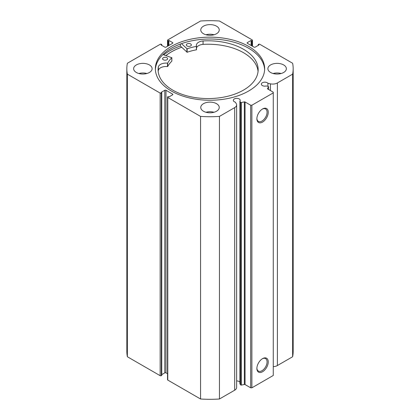 <?xml version="1.0" encoding="UTF-8"?>
<svg xmlns="http://www.w3.org/2000/svg" width="420" height="420" viewBox="0 0 420 420"><rect width="100%" height="100%" fill="white"/><g stroke="black" fill="none" stroke-linecap="round" stroke-linejoin="round"><path stroke-width="0.63" d="M165.921 55.582A54.605 31.526 180 0 1 181.666 47.245M162.913 54.548L171.822 57.729A44.357 25.61 0 0 0 167.68 63.1L167.486 63.163A7.733 4.463 0 0 0 158.324 66.985L158.319 70.413A50.022 28.88 0 0 0 158.188 71.4M163.333 59.782A2.52 1.454 180 0 1 162.587 58.748A2.52 1.454 180 0 1 164.141 57.404A2.52 1.454 180 0 1 166.882 57.713A2.52 1.454 180 0 1 167.627 58.748A2.52 1.454 180 0 1 166.078 60.091A2.52 1.454 180 0 1 163.333 59.782M187.068 45.974A2.52 1.454 180 0 1 186.322 44.94A2.52 1.454 180 0 1 187.877 43.596A2.52 1.454 180 0 1 190.617 43.906A2.52 1.454 180 0 1 191.363 44.94A2.52 1.454 180 0 1 189.814 46.284A2.52 1.454 180 0 1 187.068 45.974M171.822 61.058L171.822 61.157A44.357 25.61 0 0 0 167.68 66.528L167.486 66.591A7.733 4.463 0 0 0 158.324 70.413L158.319 66.985A50.022 28.88 0 0 0 158.099 69.689A50.022 28.88 0 0 0 172.888 90.19A50.022 28.88 0 0 0 227.357 96.348A50.022 28.88 0 0 0 258.148 69.689A50.022 28.88 0 0 0 243.359 49.187A50.022 28.88 0 0 0 203.054 40.955A7.733 4.463 0 0 0 196.35 45.381A7.733 4.463 0 0 0 196.508 46.279L196.397 46.389A44.357 25.61 0 0 0 187.126 48.82L181.487 43.643M258.059 71.4A50.022 28.88 0 0 0 243.359 52.616A50.022 28.88 0 0 0 203.054 44.384A7.733 4.463 0 0 0 196.513 47.912M180.359 44.053L180.359 46.001A57.125 32.98 0 0 0 163.748 54.836M196.513 49.728L196.513 46.295L196.397 49.817A44.357 25.61 0 0 0 187.126 52.253L180.359 46.001M203.054 40.955L203.054 44.389M268.527 89.465L268.527 86.851A0.672 0.389 0 0 0 268.569 86.72A0.672 0.389 0 0 0 268.37 86.447A0.672 0.389 0 0 0 268.128 86.357L266.254 85.964A3.444 1.99 0 0 1 262.363 85.564A3.444 1.99 0 0 1 261.356 84.158A3.444 1.99 0 0 1 263.482 82.32A3.444 1.99 0 0 1 267.236 82.751A3.444 1.99 0 0 1 267.918 83.317L267.918 86.31M236.623 380.945A3.444 1.99 180 0 1 239.206 381.528A3.444 1.99 180 0 1 239.888 382.095M172.636 94.805L172.636 94.117A0.84 0.483 180 0 1 172.883 94.458A0.84 0.483 180 0 1 172.636 94.805L168.893 96.962L168.184 96.553L167.764 96.789A0.84 0.483 0 0 0 167.522 97.136A0.84 0.483 0 0 0 167.764 97.477L200.555 116.408A83.165 48.017 0 0 0 219.445 116.408L234.68 107.614A6.641 3.833 0 0 0 236.623 104.9A6.641 3.833 0 0 0 236.224 103.588L235.31 102.144A3.444 1.99 180 0 1 234.334 101.75A3.444 1.99 180 0 1 233.326 100.343A3.444 1.99 180 0 1 235.452 98.506A3.444 1.99 180 0 1 239.206 98.936A3.444 1.99 180 0 1 240.214 100.343A3.444 1.99 180 0 1 239.888 101.183L239.888 383.775L240.571 384.856L240.571 102.265A0.672 0.389 0 0 0 241.432 102.496L244.346 101.882A0.672 0.389 180 0 1 245.054 101.971L250.688 105.226L251.879 105.226L273.262 92.883L273.262 92.195L267.624 88.94A0.672 0.389 180 0 1 267.43 88.667A0.672 0.389 180 0 1 267.466 88.536L267.466 88.798M262.568 358.622L262.568 358.622A8.038 4.641 -60 0 1 268.254 361.904A8.038 4.641 -60 0 1 262.568 371.747A8.038 4.641 -60 0 1 256.888 368.466A8.038 4.641 -60 0 1 262.568 358.622L262.568 358.622M256.893 368.109A7.198 4.153 120 0 0 258.379 371.075A7.198 4.153 120 0 0 261.975 370.718A7.198 4.153 120 0 0 266.679 364.376A7.198 4.153 120 0 0 265.571 358.612A7.198 4.153 120 0 0 262.264 358.811M262.568 108.953L262.568 108.953A8.038 4.641 -60 0 1 268.254 112.235A8.038 4.641 -60 0 1 262.568 122.078A8.038 4.641 -60 0 1 256.888 118.797A8.038 4.641 -60 0 1 262.568 108.953L262.568 108.953M256.893 118.44A7.198 4.153 120 0 0 258.379 121.406A7.198 4.153 120 0 0 261.975 121.049A7.198 4.153 120 0 0 266.679 114.707A7.198 4.153 120 0 0 265.571 108.943A7.198 4.153 120 0 0 262.264 109.142M264.621 69.631A54.647 31.547 0 0 0 248.64 48.248A54.647 31.547 0 0 0 189.829 41.234A54.647 31.547 0 0 0 155.379 69.631M171.36 91.014A54.647 31.547 0 0 0 230.911 97.85A54.647 31.547 0 0 0 264.647 68.707A54.647 31.547 0 0 0 248.64 46.394A54.647 31.547 0 0 0 189.089 39.559A54.647 31.547 0 0 0 155.353 68.707A54.647 31.547 0 0 0 171.36 91.014M149.41 64.932A9.24 5.334 0 0 0 139.34 63.777A9.24 5.334 0 0 0 133.639 68.707A9.24 5.334 0 0 0 136.343 72.476A9.24 5.334 0 0 0 146.412 73.631A9.24 5.334 0 0 0 152.119 68.707A9.24 5.334 0 0 0 149.41 64.932M146.905 73.505A9.24 5.334 0 0 0 138.847 73.505M216.536 26.177A9.24 5.334 0 0 0 206.462 25.021A9.24 5.334 0 0 0 200.76 29.951A9.24 5.334 0 0 0 203.464 33.726A9.24 5.334 0 0 0 213.539 34.881A9.24 5.334 0 0 0 219.24 29.951A9.24 5.334 0 0 0 216.536 26.177M214.027 34.755A9.24 5.334 0 0 0 205.973 34.755M216.536 103.682A9.24 5.334 0 0 0 206.462 102.527A9.24 5.334 0 0 0 200.76 107.457A9.24 5.334 0 0 0 203.464 111.232A9.24 5.334 0 0 0 213.539 112.387A9.24 5.334 0 0 0 219.24 107.457A9.24 5.334 0 0 0 216.536 103.682M214.027 112.261A9.24 5.334 0 0 0 205.973 112.261M283.657 64.932A9.24 5.334 0 0 0 273.588 63.777A9.24 5.334 0 0 0 267.881 68.707A9.24 5.334 0 0 0 270.59 72.476A9.24 5.334 0 0 0 280.66 73.631A9.24 5.334 0 0 0 286.361 68.707A9.24 5.334 0 0 0 283.657 64.932M281.153 73.505A9.24 5.334 0 0 0 273.094 73.505M268.527 86.851L267.466 88.536M277.389 82.955L277.389 365.542L292.625 356.748A83.165 48.017 180 0 0 293.165 351.293L293.165 68.707A83.165 48.017 0 0 1 292.625 74.156L277.389 82.955A6.641 3.833 180 0 1 270.422 83.843L267.918 83.317M293.165 68.707A83.165 48.017 0 0 0 292.625 63.252L259.838 44.321A0.84 0.483 0 0 0 258.647 44.321L258.232 44.562L258.946 44.971L255.203 47.135A0.84 0.483 180 0 1 254.016 47.135L247.364 43.291A0.84 0.483 180 0 1 247.118 42.95A0.84 0.483 180 0 1 247.364 42.604L247.364 43.291M252.236 46.105L252.236 40.619L251.816 40.855L251.108 40.446L247.364 42.604M252.236 40.619A0.84 0.483 0 0 0 252.478 40.273A0.84 0.483 0 0 0 252.236 39.931L219.445 21A83.165 48.017 0 0 0 200.555 21L167.764 39.931A0.84 0.483 0 0 0 167.522 40.273A0.84 0.483 0 0 0 167.764 40.619L167.764 46.105M172.636 42.604A0.84 0.483 180 0 1 172.883 42.95A0.84 0.483 180 0 1 172.636 43.291L172.636 42.604L168.893 40.446L168.184 40.855L167.764 40.619M126.835 68.707A83.165 48.017 0 0 0 127.376 74.156L160.162 93.088A0.84 0.483 0 0 0 161.353 93.088L161.353 375.68A0.84 0.483 180 0 1 160.162 375.68L127.376 356.748A83.165 48.017 180 0 1 126.835 351.293L126.835 68.707A83.165 48.017 0 0 1 127.376 63.252L160.162 44.321A0.84 0.483 0 0 1 161.353 44.321L161.768 44.562L161.054 44.971L164.797 47.135A0.84 0.483 180 0 0 165.984 47.135L172.636 43.291M164.797 90.274A0.84 0.483 180 0 1 165.984 90.274L165.984 372.866A0.84 0.483 0 0 0 164.797 372.866L164.797 90.274L161.054 92.437L161.768 92.846L161.353 93.088M172.636 94.117L165.984 90.274M239.888 101.183L240.571 102.265M251.879 105.226L251.879 387.818L273.262 375.475L273.262 92.883M251.879 387.818L250.688 387.818L250.688 105.226M245.054 101.971L245.054 384.562L250.688 387.818M245.054 384.562A0.672 0.389 0 0 0 244.346 384.473L244.346 101.882M241.432 102.496L241.432 385.088L244.346 384.473M241.432 385.088A0.672 0.389 180 0 1 240.571 384.856M167.764 97.477L167.764 380.069L200.555 399A83.165 48.017 180 0 0 219.445 399L234.68 390.206A6.641 3.833 0 0 0 236.623 387.492L236.623 104.9M167.764 380.069A0.84 0.483 180 0 1 167.522 379.727L167.522 97.136M165.984 372.866L167.522 373.753M161.768 374.614L164.797 372.866M161.353 375.68L161.768 375.438L161.768 92.846M277.389 365.542A6.641 3.833 180 0 1 273.262 366.655M127.376 356.748L127.376 74.156M292.625 74.156L292.625 356.748M200.555 116.408L200.555 399M219.445 399L219.445 116.408M258.232 45.386L258.232 44.562M251.108 45.455L251.108 40.446M251.816 45.864L251.816 40.855M168.184 45.864L168.184 40.855M168.893 45.455L168.893 40.446M161.768 45.386L161.768 44.562M181.645 47.224A54.647 31.547 0 0 0 165.89 55.571M186.895 48.788L186.895 52.216M187.126 48.82L187.126 52.253M196.397 46.389L196.397 49.817M167.68 63.1L167.68 66.528M171.822 57.729L171.822 61.157M167.486 63.163L167.486 66.591M160.162 375.68L160.162 93.088M234.68 107.614L234.68 390.206M270.422 83.843L270.422 90.557M171.843 57.677L171.843 61.11M252.478 40.273L252.478 46.247M167.522 46.247L167.522 40.273M268.569 86.72L268.569 89.486"/></g></svg>
